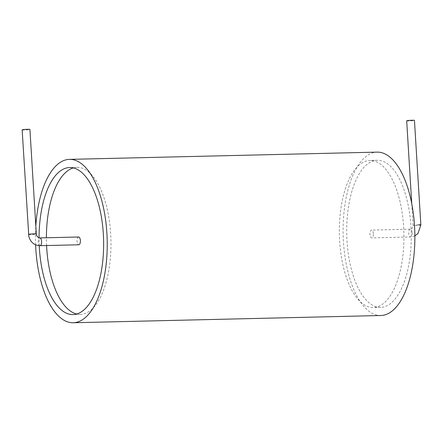 <?xml version="1.0" encoding="UTF-8"?>
<svg xmlns="http://www.w3.org/2000/svg" width="443" height="443" viewBox="0 0 443 443"><rect width="100%" height="100%" fill="white"/><g stroke="black" fill="none" stroke-linecap="round" stroke-linejoin="round"><path stroke-width="0.33" stroke-dasharray="2.21 1.66" d="M35.617 244.835A81.711 35.844 88.7 0 1 35.828 226.08M380.908 315.516A81.711 35.844 88.7 0 1 343.153 234.668A81.711 35.844 88.7 0 1 377.065 152.132M39.244 245.682A73.544 32.256 88.7 0 1 39.062 237.819M410.971 226.794A73.544 32.256 88.7 0 1 380.714 307.348A73.544 32.256 88.7 0 1 346.736 234.585A73.544 32.256 88.7 0 1 377.259 160.305A73.544 32.256 88.7 0 1 410.971 226.794M73.311 167.93A73.544 32.256 88.7 0 1 76.966 167.365A73.544 32.256 88.7 0 1 110.684 233.854A73.544 32.256 88.7 0 1 80.427 314.408A73.544 32.256 88.7 0 1 76.744 314.021M46.587 245.538A73.544 32.256 88.7 0 1 46.399 237.758M403.628 226.966A73.544 32.256 88.7 0 1 373.377 307.52A73.544 32.256 88.7 0 1 339.393 234.757A73.544 32.256 88.7 0 1 369.916 160.477A73.544 32.256 88.7 0 1 403.628 226.966M78.605 236.999A3.893 1.706 -91.3 0 0 76.993 240.931A3.893 1.706 -91.3 0 0 78.788 244.78M373.338 233.627A3.893 1.706 -91.3 0 0 371.555 230.105A3.893 1.706 -91.3 0 0 369.938 234.037A3.893 1.706 -91.3 0 0 371.738 237.885A3.893 1.706 -91.3 0 0 373.338 233.627M22.15 129.904A3.893 0.299 176.5 0 0 24.343 130.037A3.893 0.299 176.5 0 0 29.919 129.428M406.685 120.856A3.893 0.299 176.5 0 0 410.589 120.917A3.893 0.299 176.5 0 0 414.454 120.385M39.986 245.693A3.893 1.706 88.7 0 1 38.203 242.171A3.893 1.706 88.7 0 1 39.804 237.913M412.14 232.713A3.893 1.706 88.7 0 1 410.539 236.972A3.893 1.706 88.7 0 1 408.739 233.123A3.893 1.706 88.7 0 1 410.356 229.192A3.893 1.706 88.7 0 1 412.14 232.713M28.546 234.458A3.893 0.299 176.5 0 0 30.739 234.591A3.893 0.299 176.5 0 0 36.315 233.982M418.657 224.8A3.893 0.299 176.5 0 0 413.081 225.415A3.893 0.299 176.5 0 0 416.985 225.47A3.893 0.299 176.5 0 0 420.85 224.939M76.966 167.365L69.629 167.543M80.427 314.408L73.084 314.58M377.259 160.305L369.916 160.477M380.714 307.348L373.377 307.52M411.763 203.824L413.081 225.415C412.4 229.983 410.196 229.025 410.811 229.142L371.555 230.105M414.864 235.892L410.539 236.972L371.738 237.885"/><path stroke-width="0.66" d="M35.828 226.08A81.711 35.844 88.7 0 1 69.435 159.369A81.711 35.844 88.7 0 1 106.896 233.245A81.711 35.844 88.7 0 1 73.278 322.753A81.711 35.844 88.7 0 1 35.617 244.835M69.435 159.369L377.065 152.132A81.711 35.844 88.7 0 1 414.526 226.013A81.711 35.844 88.7 0 1 380.908 315.516L73.278 322.753M39.062 237.819A73.544 32.256 88.7 0 1 69.629 167.543A73.544 32.256 88.7 0 1 103.341 234.031A73.544 32.256 88.7 0 1 73.084 314.58A73.544 32.256 88.7 0 1 39.244 245.682M76.744 314.021A73.544 32.256 88.7 0 1 46.587 245.538M46.399 237.758A73.544 32.256 88.7 0 1 73.311 167.93M80.388 240.516A3.893 1.706 -91.3 0 0 78.605 236.999L39.804 237.913A3.893 1.706 88.7 0 1 41.587 241.429A3.893 1.706 88.7 0 1 39.986 245.693L78.788 244.78A3.893 1.706 -91.3 0 0 80.388 240.516M28.546 234.458A3.893 0.299 176.5 0 1 32.411 233.921A3.893 0.299 176.5 0 1 36.315 233.982L29.919 129.428A3.893 0.299 176.5 0 0 26.015 129.367A3.893 0.299 176.5 0 0 22.15 129.904L28.812 236.385C30.55 242.315 34.277 245.416 39.986 245.693M418.657 224.8A3.893 0.299 176.5 0 1 420.85 224.939L414.454 120.385A3.893 0.299 176.5 0 0 412.261 120.247A3.893 0.299 176.5 0 0 406.685 120.856L411.763 203.824M36.315 233.982C36.193 233.55 36.237 236.274 38.713 237.697L39.804 237.913M420.85 224.939L417.97 233.505L414.864 235.892"/></g></svg>
